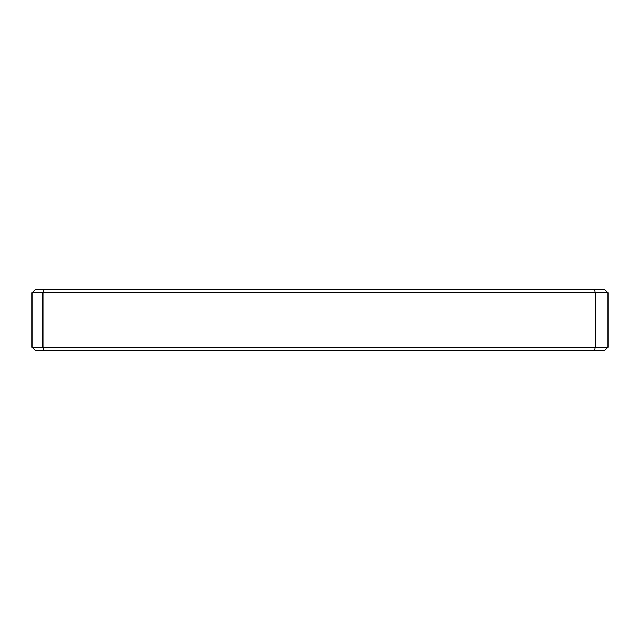 <?xml version="1.0" encoding="UTF-8"?>
<svg xmlns="http://www.w3.org/2000/svg" width="640" height="640" viewBox="0 0 640 640"><rect width="100%" height="100%" fill="white"/><g stroke="black" fill="none" stroke-linecap="round" stroke-linejoin="round"><path stroke-width="0.96" d="M43.776 350.312L35.032 350.312L32 347.288L42.936 347.288L43.776 350.312L604.968 350.312L608 347.288L604.968 350.312M608 347.288L608 292.712L608 347.288L42.936 347.288L42.936 292.712L608 292.712L604.968 289.688L35.032 289.688L32 292.712L32 347.288M32 292.712L42.936 292.712L43.776 289.688M608 292.712L604.968 289.688M594.752 289.688L595.232 292.712L595.232 347.288L594.752 350.312"/></g></svg>
